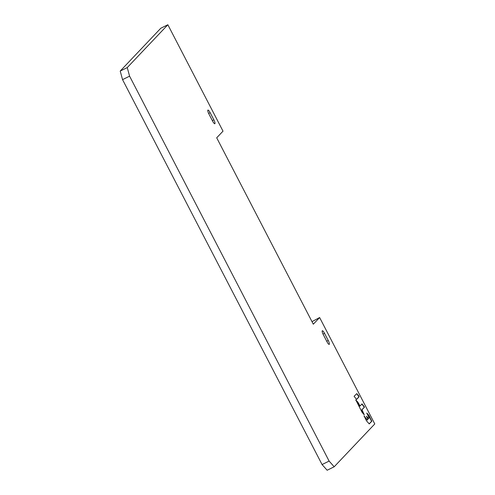 <?xml version="1.0" encoding="UTF-8"?>
<svg xmlns="http://www.w3.org/2000/svg" width="495" height="495" viewBox="0 0 495 495"><rect width="100%" height="100%" fill="white"/><g stroke="black" fill="none" stroke-linecap="round" stroke-linejoin="round"><path stroke-width="0.74" d="M319.628 317.543L374.783 423.949L334.187 466.779L329.113 461.08L129.591 76.168L122.55 79.639L120.217 71.051L127.258 67.58L167.855 24.75L223.01 131.156L216.705 137.808L313.316 324.2L319.628 317.543L311.992 321.639M167.855 24.75L160.813 28.221L120.217 71.051M129.591 76.168L127.258 67.58M329.113 461.08L322.072 464.558L122.55 79.639M334.187 466.779L327.146 470.25L322.072 464.558M328.235 340.492A3.632 0.848 63.7 0 1 329.225 344.402A3.632 0.848 63.7 0 1 326.997 341.798L323.297 334.657A3.632 0.848 -116.3 0 1 322.307 330.747A3.632 0.848 -116.3 0 1 324.534 333.352L328.235 340.492L326.712 341.247M213.852 119.827A3.632 0.848 63.7 0 1 214.842 123.738A3.632 0.848 63.7 0 1 212.621 121.133L208.915 113.992A3.632 0.848 63.7 0 1 207.925 110.082A3.632 0.848 63.7 0 1 210.152 112.687L213.852 119.827L212.33 120.582M358.541 396L359.147 396.743L356.567 399.465L354.086 396.266L356.796 393.624L358.894 396.872L356.474 399.422M358.795 395.876L356.796 393.624M364.512 407.088L362.031 403.895L360.032 405.993L357.904 402.206L355.775 399.88L362.055 412.292L364.258 414.841L361.993 409.749L364.512 407.088L361.734 409.872L364.042 414.606M369.01 417.619L368.738 418.628L366.479 416.227L367.896 419.519L367.346 420.094L364.06 415.868L366.442 420.756L369.245 423.912L371.832 421.183L368.899 415.336L366.77 413.009L369.01 417.619M361.864 404.062L364.252 407.218M355.856 400.325L357.65 402.336L359.766 406.123M366.851 413.455L368.843 415.769L371.578 421.313L369.152 423.868M364.147 416.314L367.346 420.094M366.566 416.666L368.726 418.634M324.534 333.352L323.025 334.094M210.152 112.687L208.643 113.435"/></g></svg>
